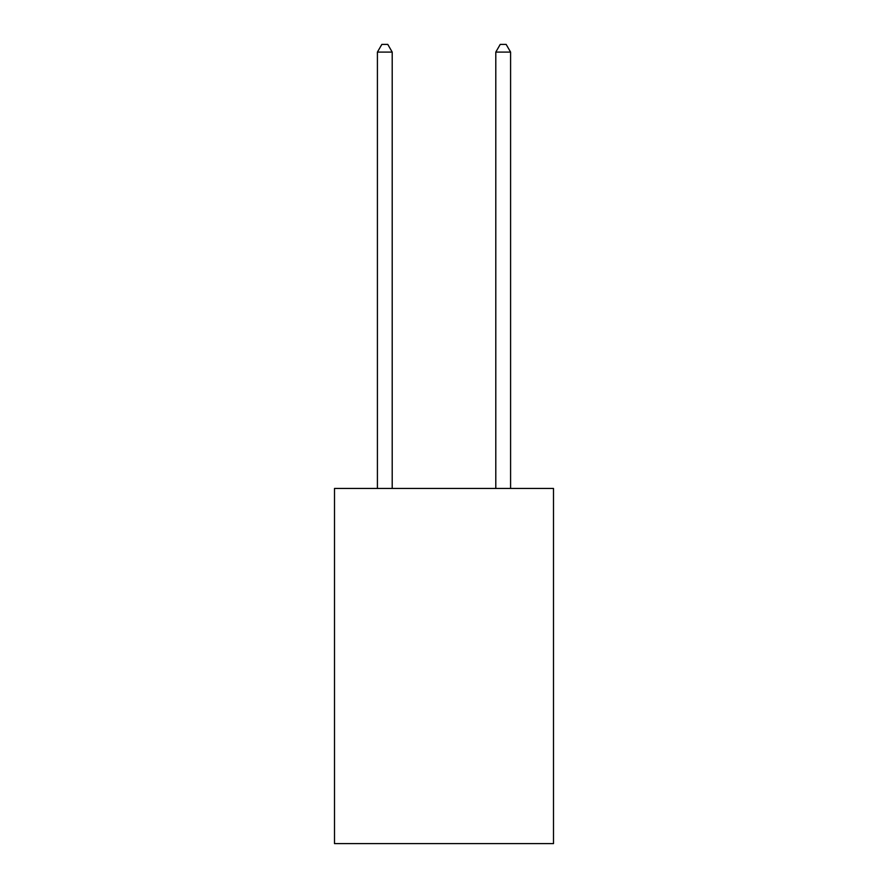 <?xml version="1.0" encoding="UTF-8"?>
<svg xmlns="http://www.w3.org/2000/svg" width="888" height="888" viewBox="0 0 888 888"><rect width="100%" height="100%" fill="white"/><g stroke="black" fill="none" stroke-linecap="round" stroke-linejoin="round"><path stroke-width="1.33" d="M553.502 488.456L553.502 843.6L334.499 843.6L334.499 488.456L553.502 488.456M392.207 488.456L392.207 52.092L377.411 52.092L377.411 488.456M377.411 52.092L381.851 44.4L387.767 44.4L392.207 52.092M510.589 488.456L510.589 52.092L495.793 52.092L495.793 488.456M495.793 52.092L500.233 44.4L506.149 44.4L510.589 52.092"/></g></svg>

